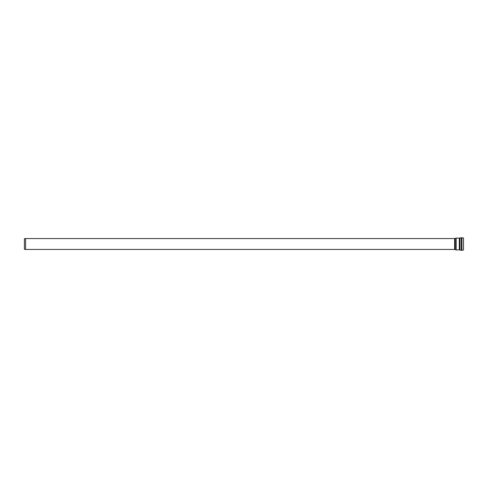 <?xml version="1.0" encoding="UTF-8"?>
<svg xmlns="http://www.w3.org/2000/svg" width="488" height="488" viewBox="0 0 488 488"><rect width="100%" height="100%" fill="white"/><g stroke="black" fill="none" stroke-linecap="round" stroke-linejoin="round"><path stroke-width="0.73" d="M454.621 249.435L25.602 249.435L24.4 249.283L24.4 238.717L25.602 238.565L25.583 249.435L25.602 238.565L454.621 238.565L454.621 249.435A1.19 1.19 0 0 1 455.261 249.618A1.787 1.787 0 0 0 456.213 249.899L459.33 249.899A1.787 1.787 0 0 1 459.977 250.015A3.721 3.721 0 0 0 461.331 250.271L461.929 250.271A3.721 3.721 0 0 0 463.502 249.917L463.502 238.083L463.502 249.917M459.977 250.015L459.977 237.985L461.929 237.729L461.929 250.271M461.331 237.729L461.331 250.271M459.977 237.985L459.33 238.101L459.33 249.899M459.33 238.101L456.213 238.101L456.213 249.899M456.213 238.101L455.261 238.382L455.261 249.618M461.929 237.729L463.502 238.083M454.621 238.565L455.261 238.382"/></g></svg>
